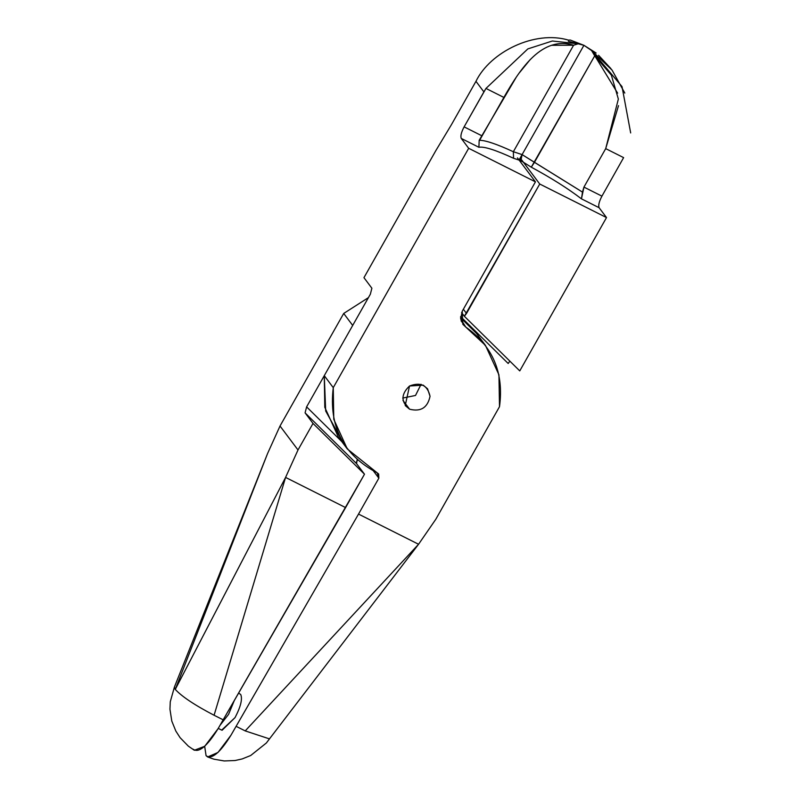 <?xml version="1.0" encoding="UTF-8"?>
<svg xmlns="http://www.w3.org/2000/svg" width="801" height="801" viewBox="0 0 801 801"><rect width="100%" height="100%" fill="white"/><g stroke="black" fill="none" stroke-linecap="round" stroke-linejoin="round"><path stroke-width="1.2" d="M228.585 714.352L219.995 725.356L228.585 714.352L234.272 700.605L228.585 714.352L219.995 725.356L228.585 714.352L234.272 700.615L228.585 714.352M238.578 693.135L240.711 694.477C242.623 698.993 240.741 706.702 235.043 717.606L221.687 730.111L218.252 728.389M418.563 544.259L245.216 730.902L269.476 738.882L418.563 544.259L358.528 514.082L236.105 726.327L245.216 730.902L418.563 544.259L435.824 519.248L499.504 406.688L498.933 374.798L485.436 345.361L465.721 327.008L461.046 320.77L465.721 327.008L462.828 324.305L462.207 311.279L535.438 181.857L468.675 148.295L333.256 387.644L324.275 375.659L370.352 294.217L371.884 288.23L370.352 294.217L324.275 375.659L333.256 387.644L333.777 419.303L347.324 448.971L378.653 474.002L378.853 478.177L358.528 514.082L378.853 478.177L373.526 471.078L378.853 478.177L377.241 472.88C343.309 454.908 328.65 426.492 333.256 387.644L468.675 148.295L535.438 181.857L462.207 311.279L460.655 318.918L465.721 327.008C492.825 346.312 504.089 372.876 499.504 406.688L435.824 519.248L418.563 544.259L358.528 514.082L230.978 735.208L236.105 726.327L245.216 730.902L269.476 738.882L266.343 743.008L250.683 755.513L242.152 758.947L235.083 760.519L224.19 760.95L213.897 759.168L207.669 756.965L218.002 752.449L230.978 735.208C219.935 752.97 211.634 759.799 206.077 755.683L207.669 756.965M204.666 746.332L206.077 755.683L204.666 746.332M356.415 462.097L357.546 460.094L356.415 462.097M222.097 730.262L235.043 717.606C240.741 706.702 242.623 698.993 240.711 694.477L239.529 693.666M409.531 386.002C400.83 394.272 400.85 402.002 409.581 409.191C420.775 412.014 427.594 407.729 430.047 396.315C427.544 385.201 420.705 381.767 409.531 386.002L423.188 385.141L427.554 388.785L430.047 396.315C427.594 407.729 420.775 412.024 409.581 409.191L402.943 400.34L409.581 409.191L405.216 405.546L409.531 386.002M517.466 157.897L519.118 160.11L520.91 160.701L519.619 158.978L522.092 154.603L513.351 151.719C496.43 143.93 485.046 140.125 479.178 140.295L478.908 147.294C483.964 146.283 495.519 149.947 513.561 158.278L513.351 151.719L513.561 158.278L519.118 160.11L517.466 157.897M551.819 45.307L573.596 45.226C542.467 35.805 520.94 67.314 503.879 97.432L482.102 135.91L464.109 126.868C461.256 132.325 460.315 136.18 461.276 138.433L468.675 148.295L461.276 138.433L478.908 147.294C483.864 146.263 495.408 149.917 513.561 158.278L519.118 160.11L535.438 181.857L519.118 160.11L520.91 160.701L522.092 154.603L513.351 151.719C496.95 144.17 485.716 140.355 479.629 140.285L482.102 135.91L464.109 126.868C461.256 132.325 460.315 136.18 461.276 138.433L478.908 147.294L479.178 140.295L515.844 77.907M519.348 72.851L530.292 59.474M485.967 88.43L483.894 91.895L475.964 81.322L451.484 124.596L435.864 150.568L363.954 277.667L435.864 150.568L451.484 124.596L475.964 81.322L483.894 91.895L464.109 126.868L485.967 88.43L503.879 97.432L485.967 88.43L527.849 48.901L552.35 41.001L578.202 43.805L573.596 45.226L513.351 151.719L573.596 45.226L578.202 43.805L583.929 45.307L519.619 158.978L520.91 160.701L519.619 158.978L522.092 154.603L519.619 158.978L523.433 162.273L521.771 160.06L539.744 184.02L466.522 313.441L463.368 309.236L466.522 313.441L464.37 316.275L519.759 370.903L606.507 217.572L539.744 184.02L523.433 162.273L531.293 167.189L534.457 162.333L522.092 154.603L521.281 156.305M570.302 40.05L583.929 45.307L570.302 40.05L568.42 40.13C534.908 30.007 490.232 51.885 475.964 81.322C490.232 51.885 534.908 30.007 568.42 40.13M402.733 398.057L415.509 395.474L421.056 384.3L415.509 395.464L402.733 398.057L415.509 395.464L421.056 384.33L415.509 395.474L402.733 398.057M363.954 277.667L371.884 288.23L363.954 277.667M347.324 448.971L338.342 436.996L324.795 407.329L324.275 375.659L325.687 410.993L343.128 442.763M568.35 41.272L583.929 45.307L522.092 154.603L583.929 45.307L522.092 154.603L581.336 191.379M521.311 156.225L520.64 160.04L521.311 156.225M485.436 345.361L476.455 333.376L460.565 317.667M214.077 715.253L223.189 719.829L218.052 728.72L204.726 746.282L194.343 750.267L188.325 746.132L180.075 737.651L175.83 731.053L171.794 721.08L169.952 709.235L170.273 701.756L174.418 687.048L175.269 689.391C181.767 696.51 194.703 705.13 214.077 715.253C194.703 705.13 181.767 696.51 175.269 689.391L285.577 477.416L214.077 715.253L223.189 719.829L345.611 507.594L285.577 477.416L214.077 715.253M174.348 687.408L175.269 689.391L267.604 453.456L280.02 426.012L298.002 449.972L285.577 477.416L345.611 507.594L364.495 474.202L313.011 423.429L298.002 449.972L285.577 477.416L175.269 689.391L267.604 453.456L280.02 426.012L343.709 313.451L280.02 426.012L298.002 449.972L313.011 423.429L305.081 412.865L306.613 406.878L341.737 441.521L306.613 406.878L352.69 325.436L306.613 406.878L305.081 412.865L356.565 463.639L357.136 459.644M193.151 749.195C198.708 753.3 207.008 746.472 218.052 728.72L364.495 474.202L356.565 463.639L305.081 412.865L313.011 423.429L364.495 474.202L356.565 463.639L357.136 459.654M368.42 297.632L343.709 313.451L352.69 325.436L343.709 313.451L368.42 297.632M617.621 93.156L591.589 50.533L583.929 45.307L596.144 53.036L583.929 45.307L591.589 50.533L594.712 55.84L611.333 75.084L618.352 99.054L605.706 148.626L583.939 187.104L581.466 198.848C567.859 188.455 551.128 177.902 531.293 167.189L594.712 55.84L534.457 162.333L581.466 191.469L582.477 192.22L581.466 198.848L599.098 207.709C598.147 205.456 599.088 201.602 601.931 196.145L583.939 187.104L582.437 192.19M521.281 160.931L520.62 162.102L521.281 160.931M509.857 361.131L508.184 363.494L460.595 316.565L508.184 363.494M520.73 158.147L520.91 160.701L531.293 167.189C551.298 178.002 568.019 188.555 581.466 198.848L599.098 207.709L606.507 217.572L539.744 184.02L464.37 316.275L519.759 370.903L606.507 217.572L599.098 207.709C598.147 205.456 599.088 201.602 601.931 196.145L583.939 187.104L605.706 148.626L618.512 105.632M610.883 68.586L598.577 55.279L612.064 70.118L591.589 50.533L622.027 86.618L630.677 132.936M623.619 157.627L605.706 148.626L623.619 157.627L601.931 196.145L623.619 157.627M461.576 312.56L464.37 316.275L461.576 312.56M624.81 93.066L612.064 70.118M174.408 687.068L267.604 453.456"/></g></svg>
